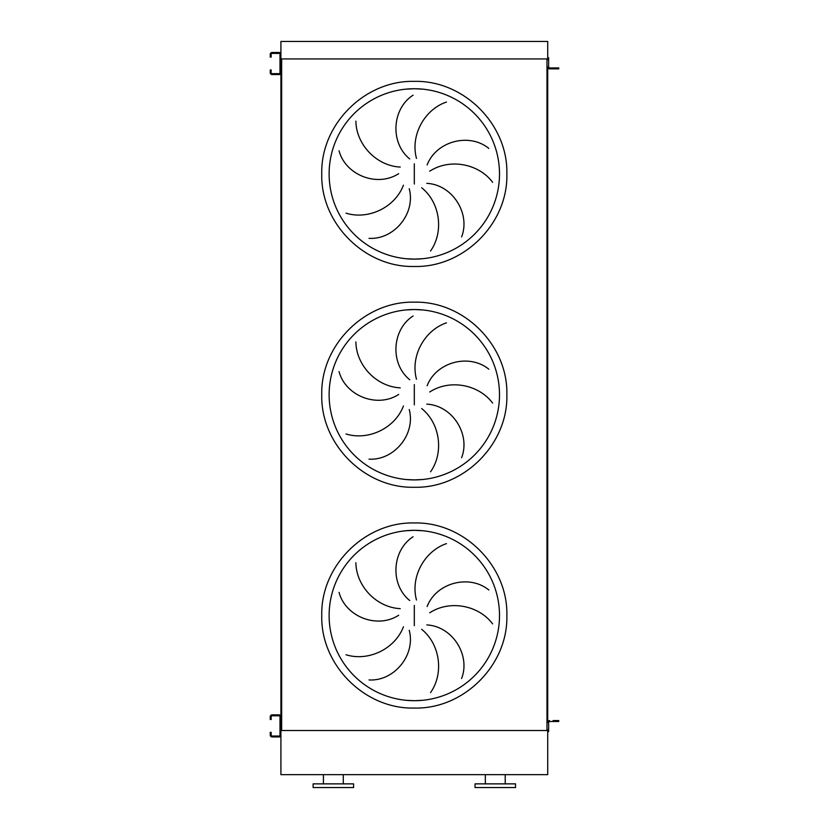 <?xml version="1.0" encoding="UTF-8"?>
<svg xmlns="http://www.w3.org/2000/svg" width="829" height="829" viewBox="0 0 829 829"><rect width="100%" height="100%" fill="white"/><g stroke="black" fill="none" stroke-linecap="round" stroke-linejoin="round"><path stroke-width="1.24" d="M405.961 700.298L414.313 700.702A85.19 85.19 0 0 0 499.504 615.512A85.19 85.19 0 0 0 414.313 530.322L405.961 530.736M355.89 562.715C356.128 585.74 376.148 607.47 400.252 608.652M398.676 615.242C377.06 629.284 345.341 616.527 339.051 592.352M346.045 654.765C368.024 661.656 394.873 649.325 403.443 626.765M409.225 630.309C415.899 655.2 393.962 681.428 369.029 679.946M409.744 600.548C389.703 584.341 392.044 550.228 413.08 536.777M414.313 530.322A85.19 85.19 0 0 0 329.123 615.512A85.19 85.19 0 0 0 414.313 700.702L422.666 700.298L414.313 700.702A85.19 85.19 0 0 0 499.504 615.512A85.19 85.19 0 0 0 414.313 530.322L422.666 530.736L414.313 530.322M405.961 479.504L414.313 479.908A85.19 85.19 0 0 0 499.504 394.718A85.19 85.19 0 0 0 414.313 309.528L405.961 309.942M355.89 341.921C356.128 364.947 376.148 386.677 400.252 387.858M398.676 394.449C377.06 408.49 345.341 395.734 339.051 371.558M346.045 433.971C368.024 440.852 394.873 428.531 403.443 405.972M409.225 409.516C415.899 434.406 393.962 460.634 369.029 459.152M409.744 379.755C389.703 363.548 392.044 329.434 413.08 315.984M414.313 309.528A85.19 85.19 0 0 0 329.123 394.718A85.19 85.19 0 0 0 414.313 479.908L422.666 479.504L414.313 479.908A85.19 85.19 0 0 0 499.504 394.718A85.19 85.19 0 0 0 414.313 309.528L422.666 309.942L414.313 309.528M405.961 258.71L414.313 259.114A85.19 85.19 0 0 0 499.504 173.924A85.19 85.19 0 0 0 414.313 88.734L405.961 89.149M355.89 121.127C356.128 144.153 376.148 165.883 400.252 167.064M398.676 173.655C377.06 187.696 345.341 174.94 339.051 150.764M346.045 213.177C368.024 220.058 394.873 207.737 403.443 185.178M409.225 188.722C415.899 213.613 393.962 239.84 369.029 238.348M409.744 158.961C389.703 142.754 392.044 108.64 413.08 95.19M414.313 88.734A85.19 85.19 0 0 0 329.123 173.924A85.19 85.19 0 0 0 414.313 259.114L422.666 258.71L414.313 259.114A85.19 85.19 0 0 0 499.504 173.924A85.19 85.19 0 0 0 414.313 88.734L422.666 89.149L414.313 88.734M446.479 102.04C424.645 109.387 410.168 135.148 416.49 158.432M492.623 182.297C478.882 163.81 449.919 157.997 429.723 171.209M427.132 164.95C436.365 140.889 469.525 132.567 488.82 148.422M430.552 250.98C443.888 232.213 440.468 202.867 421.66 187.737M426.811 183.344C452.551 184.68 470.706 213.654 461.598 236.907M446.479 322.833C424.645 330.18 410.168 355.942 416.49 379.226M492.623 403.091C478.882 384.604 449.919 378.791 429.723 392.003M427.132 385.744C436.365 361.682 469.525 353.361 488.82 369.216M430.552 471.784C443.888 453.007 440.468 423.66 421.66 408.531M426.811 404.137C452.551 405.474 470.706 434.448 461.598 457.701M446.479 543.627C424.645 550.984 410.168 576.735 416.49 600.02M492.623 623.885C478.882 605.398 449.919 599.585 429.723 612.797M427.132 606.538C436.365 582.476 469.525 574.155 488.82 590.01M430.552 692.578C443.888 673.801 440.468 644.454 421.66 629.325M426.811 624.931C452.551 626.268 470.706 655.242 461.598 678.495M547.71 57.729L548.632 57.729L548.632 59.574L547.71 59.574L547.71 41.45L280.917 41.45L280.917 61.688M280.917 65.367L280.917 724.069M280.917 727.748L280.917 774.669L547.71 774.669L547.71 729.872L548.632 729.872L548.632 722.411A0.922 0.922 0 0 1 549.554 721.499L556.912 721.499L556.912 720.577L553.047 720.577M281.653 58.932L281.653 730.515L546.974 730.515L546.974 58.932L281.653 58.932M556.912 68.869L556.912 67.947L558.756 67.947L558.756 68.869L549.554 68.869A1.845 1.845 0 0 1 547.71 67.025L547.71 722.411A1.845 1.845 0 0 1 549.554 720.577M333.362 787.55L353.6 787.55L353.6 783.871L313.124 783.871L313.124 787.55L333.362 787.55M495.276 787.55L515.514 787.55L515.514 783.871L475.038 783.871L475.038 787.55L495.276 787.55M547.71 730.515L280.917 730.515M547.71 58.932L280.917 58.932M271.166 717.634L271.166 719.468L270.244 719.468L270.244 717.634L271.166 717.634L271.166 716.712A0.922 0.922 0 0 1 272.088 715.79L279.083 715.79A0.922 0.922 0 0 1 279.995 716.712L279.995 735.116A0.922 0.922 0 0 1 279.083 736.028L272.088 736.028A0.922 0.922 0 0 1 271.166 735.116L271.166 734.193L270.244 734.193L270.244 735.116A1.845 1.845 0 0 0 272.088 736.95L279.083 736.95A1.845 1.845 0 0 0 280.917 735.116L280.917 716.712A1.845 1.845 0 0 0 279.083 714.867L272.088 714.867A1.845 1.845 0 0 0 270.244 716.712L270.244 717.634M270.244 734.193L270.244 732.349L271.166 732.349L271.166 734.193M556.912 720.577L558.756 720.577L558.756 721.499L556.912 721.499M549.554 721.499A0.922 0.922 0 0 0 548.632 722.411A0.922 0.922 0 0 1 549.554 721.499M548.632 729.872L548.632 731.706L547.71 731.706M271.166 55.253L271.166 57.087L270.244 57.087L270.244 55.253L271.166 55.253L271.166 54.331A0.922 0.922 0 0 1 272.088 53.408L279.083 53.408A0.922 0.922 0 0 1 279.995 54.331L279.995 72.724A0.922 0.922 0 0 1 279.083 73.646L272.088 73.646A0.922 0.922 0 0 1 271.166 72.724L271.166 71.812L270.244 71.812L270.244 72.724A1.845 1.845 0 0 0 272.088 74.569L279.083 74.569A1.845 1.845 0 0 0 280.917 72.724L280.917 54.331A1.845 1.845 0 0 0 279.083 52.486L272.088 52.486A1.845 1.845 0 0 0 270.244 54.331L270.244 55.253M270.244 71.812L270.244 69.968L271.166 69.968L271.166 71.812M556.912 67.947L549.554 67.947A0.922 0.922 0 0 1 548.632 67.025L548.632 59.574M549.554 67.947A0.922 0.922 0 0 1 548.632 67.025A0.922 0.922 0 0 0 549.554 67.947M549.554 68.869L553.047 68.869M414.313 708.059C364.864 709.344 320.491 664.972 321.766 615.512C320.491 566.062 364.864 521.69 414.313 522.964C463.774 521.69 508.146 566.062 506.861 615.512C508.146 664.972 463.774 709.344 414.313 708.059M414.313 605.388L414.313 625.646M414.313 487.265C364.864 488.55 320.491 444.178 321.766 394.718C320.491 345.268 364.864 300.896 414.313 302.171C463.774 300.896 508.146 345.268 506.861 394.718C508.146 444.178 463.774 488.55 414.313 487.265M414.313 384.594L414.313 404.853M414.313 266.472C364.864 267.757 320.491 223.384 321.766 173.924C320.491 124.474 364.864 80.102 414.313 81.377C463.774 80.102 508.146 124.474 506.861 173.924C508.146 223.384 463.774 267.757 414.313 266.472M414.313 163.8L414.313 184.059M343.289 783.871L343.289 774.669M505.213 783.871L505.213 774.669M485.338 783.871L485.338 774.669M323.424 783.871L323.424 774.669"/></g></svg>

